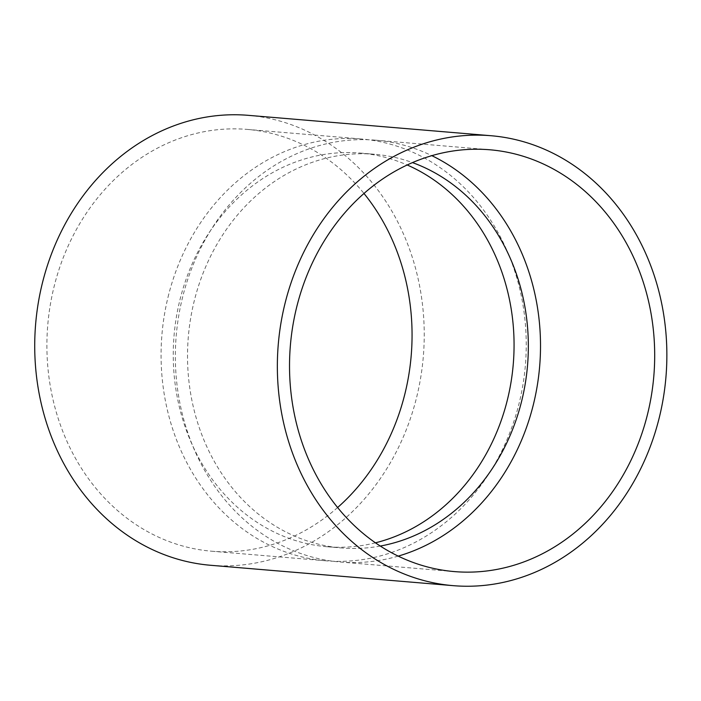 <?xml version="1.0" encoding="UTF-8"?>
<svg xmlns="http://www.w3.org/2000/svg" width="701" height="701" viewBox="0 0 701 701"><rect width="100%" height="100%" fill="white"/><g stroke="black" fill="none" stroke-linecap="round" stroke-linejoin="round"><path stroke-width="0.53" stroke-dasharray="3.5 2.63" d="M398.203 556.121A211.649 182.365 -85.2 0 1 340.222 562.009A211.649 182.365 -85.2 0 1 182.304 298.372A211.649 182.365 -85.2 0 1 375.64 140.191A211.649 182.365 -85.2 0 1 431.834 155.666M380.284 546.053A197.542 170.203 -85.2 0 1 341.396 547.945A197.542 170.203 -85.2 0 1 194.011 301.886A197.542 170.203 -85.2 0 1 374.465 154.255A197.542 170.203 -85.2 0 1 412.486 162.606M375.447 542.819A197.542 170.203 -85.2 0 1 327.13 546.745A197.542 170.203 -85.2 0 1 179.736 300.685A197.542 170.203 -85.2 0 1 360.191 153.055A197.542 170.203 -85.2 0 1 407.185 164.989M168.03 297.171A211.649 182.365 -85.2 0 1 361.374 138.991A211.649 182.365 -85.2 0 1 525.382 365.16A211.649 182.365 -85.2 0 1 325.947 560.809A211.649 182.365 -85.2 0 1 168.03 297.171M337.61 507.524A211.649 182.365 -85.2 0 1 211.763 551.223A211.649 182.365 -85.2 0 1 53.854 287.585A211.649 182.365 -85.2 0 1 247.19 129.405A211.649 182.365 -85.2 0 1 363.985 193.476M248.373 115.341A225.757 194.519 -85.2 0 1 423.316 356.59A225.757 194.519 -85.2 0 1 210.589 565.278M340.222 562.009L454.397 571.595M375.64 140.191L489.824 149.777M327.13 546.745L341.396 547.945M360.191 153.055L374.465 154.255M211.763 551.223L325.947 560.809M247.19 129.405L361.374 138.991"/><path stroke-width="1.05" d="M296.479 307.958A211.649 182.365 -85.2 0 1 489.824 149.777A211.649 182.365 -85.2 0 1 653.831 375.946A211.649 182.365 -85.2 0 1 454.397 571.595A211.649 182.365 -85.2 0 1 296.479 307.958M284.772 304.444A225.757 194.519 -85.2 0 1 491.007 135.722A225.757 194.519 -85.2 0 1 665.95 376.972A225.757 194.519 -85.2 0 1 453.214 585.659A225.757 194.519 -85.2 0 1 284.772 304.444M431.834 155.666A211.649 182.365 -85.2 0 1 539.656 366.36A211.649 182.365 -85.2 0 1 398.203 556.121M412.486 162.606A197.542 170.203 -85.2 0 1 527.538 365.344A197.542 170.203 -85.2 0 1 380.284 546.053M407.185 164.989A197.542 170.203 -85.2 0 1 513.263 364.143A197.542 170.203 -85.2 0 1 375.447 542.819M363.985 193.476A211.649 182.365 -85.2 0 1 337.61 507.524M453.214 585.659L210.589 565.278A225.757 194.519 -85.2 0 1 42.139 284.071A225.757 194.519 -85.2 0 1 248.373 115.341L491.007 135.722"/></g></svg>
